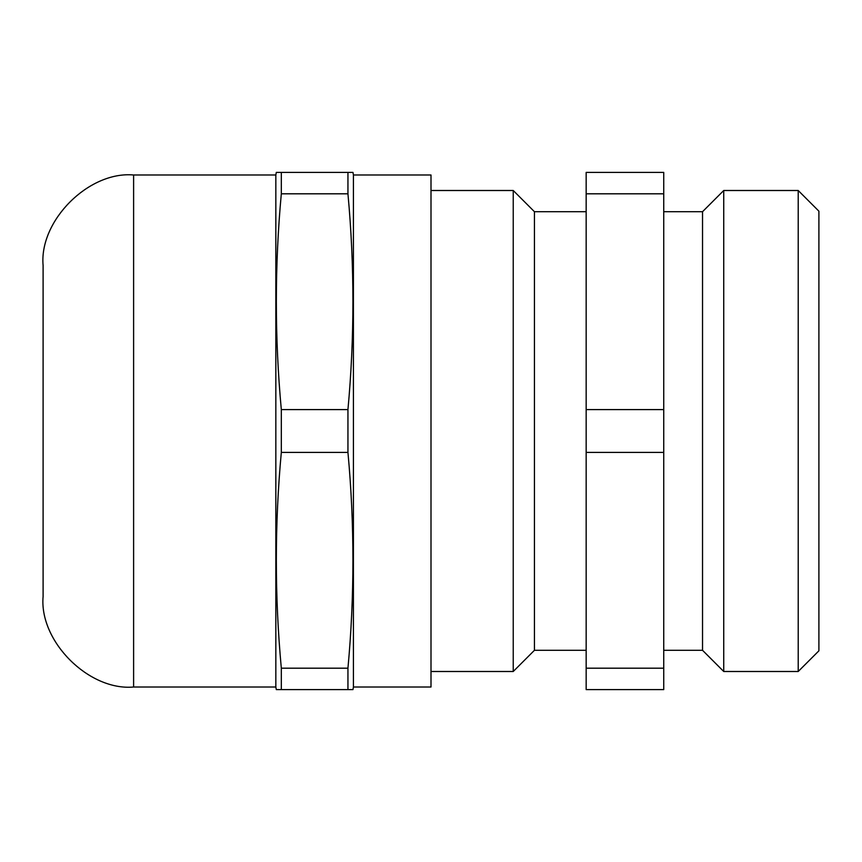 <?xml version="1.0" encoding="UTF-8"?>
<svg xmlns="http://www.w3.org/2000/svg" width="862" height="862" viewBox="0 0 862 862"><rect width="100%" height="100%" fill="white"/><g stroke="black" fill="none" stroke-linecap="round" stroke-linejoin="round"><path stroke-width="1.29" d="M663.74 650.293L702.53 650.293L702.53 211.707L663.74 211.707M663.74 193.81L663.74 172.4L586.16 172.4L586.16 193.81L663.74 193.81L663.74 668.19L586.16 668.19L586.16 452.41L663.74 452.41M586.16 668.19L586.16 689.6L663.74 689.6L663.74 668.19M818.9 211.19L798.212 190.502L798.212 671.498L818.9 650.81L818.9 211.19M586.16 193.81L586.16 452.41M663.74 409.59L586.16 409.59M586.16 211.707L534.44 211.707L513.235 190.502L431 190.502M431 671.498L513.235 671.498L534.44 650.293L586.16 650.293M702.53 650.293L723.735 671.498L798.212 671.498M723.735 671.498L723.735 190.502L702.53 211.707M723.735 190.502L798.212 190.502M534.44 650.293L534.44 211.707M513.235 671.498L513.235 190.502M347.946 409.59C354.573 337.538 354.573 265.615 347.946 193.81L281.314 193.81C274.687 265.615 274.687 337.538 281.314 409.59L347.946 409.59L347.946 452.41L281.314 452.41C274.676 524.333 274.676 596.267 281.314 668.19L347.946 668.19C354.584 596.267 354.584 524.333 347.946 452.41M352.967 689.6L276.293 689.6L275.84 687.014L133.61 687.014C88.829 691.065 39.049 641.285 43.1 596.504L43.1 265.496C39.049 220.715 88.829 170.935 133.61 174.986L275.84 174.986L276.293 172.4L352.967 172.4L353.42 174.986L431 174.986L431 687.014L353.42 687.014L352.967 689.6M351.707 172.4L350.866 172.4M281.314 172.4L281.314 193.81M347.946 193.81L347.946 172.4M281.314 452.41L281.314 409.59M281.314 668.19L281.314 689.6M347.946 689.6L347.946 668.19M275.84 174.986L275.84 687.014M353.42 174.986L353.42 687.014M133.61 687.014L133.61 174.986"/></g></svg>
